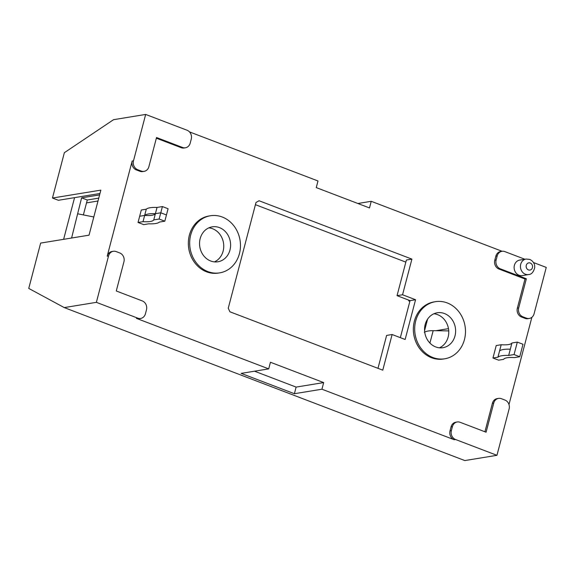 <?xml version="1.0" encoding="UTF-8"?>
<svg xmlns="http://www.w3.org/2000/svg" width="575" height="575" viewBox="0 0 575 575"><rect width="100%" height="100%" fill="white"/><g stroke="black" fill="none" stroke-linecap="round" stroke-linejoin="round"><path stroke-width="0.86" d="M526.067 259.037L519.75 260.072A7.863 6.878 80.7 0 0 514.122 267.102A7.863 6.878 80.7 0 0 519.074 275.252A7.863 6.878 80.7 0 0 522.287 275.598L528.605 274.562A7.863 6.878 -99.3 0 1 525.392 274.225A7.863 6.878 -99.3 0 1 520.44 266.074A7.863 6.878 -99.3 0 1 526.067 259.037L529.74 259.418C533.974 261.316 534.743 265.37 534.628 265.506L534.736 267.519C533.6 272.054 531.552 274.404 528.605 274.562M222.237 217.005A28.93 25.3 80.7 0 0 210.407 215.754A28.93 25.3 80.7 0 0 189.707 241.615A28.93 25.3 80.7 0 0 207.913 271.601A28.93 25.3 80.7 0 0 219.743 272.852A28.93 25.3 80.7 0 0 240.443 246.991A28.93 25.3 80.7 0 0 222.237 217.005M210.407 215.754L209.063 215.97A28.93 25.3 80.7 0 0 188.363 241.838A28.93 25.3 80.7 0 0 206.569 271.824A28.93 25.3 80.7 0 0 218.392 273.075L219.743 272.852M447.249 302.939A28.93 25.3 80.7 0 0 435.426 301.681A28.93 25.3 80.7 0 0 414.719 327.549A28.93 25.3 80.7 0 0 432.932 357.535A28.93 25.3 80.7 0 0 444.755 358.786A28.93 25.3 80.7 0 0 465.455 332.925A28.93 25.3 80.7 0 0 447.249 302.939M435.426 301.681L434.082 301.904A28.93 25.3 80.7 0 0 413.375 327.764A28.93 25.3 80.7 0 0 431.588 357.751A28.93 25.3 80.7 0 0 443.411 359.001L444.755 358.786M433.881 313.777A17.696 15.475 -99.3 0 1 437.618 314.654A17.696 15.475 -99.3 0 1 448.744 331.006A17.696 15.475 -99.3 0 1 439.444 347.81M444.468 313.54A17.696 15.475 -99.3 0 1 455.608 331.876A17.696 15.475 -99.3 0 1 442.944 347.695A17.696 15.475 -99.3 0 1 435.706 346.933A17.696 15.475 -99.3 0 1 424.573 328.591A17.696 15.475 -99.3 0 1 437.237 312.771A17.696 15.475 -99.3 0 1 444.468 313.54M208.869 227.844A17.696 15.475 -99.3 0 1 212.599 228.728A17.696 15.475 -99.3 0 1 223.725 245.072A17.696 15.475 -99.3 0 1 214.425 261.884M219.456 227.607A17.696 15.475 -99.3 0 1 230.589 245.949A17.696 15.475 -99.3 0 1 217.925 261.769A17.696 15.475 -99.3 0 1 210.694 261A17.696 15.475 -99.3 0 1 199.561 242.657A17.696 15.475 -99.3 0 1 212.218 226.838A17.696 15.475 -99.3 0 1 219.456 227.607M397.045 295.665L402.55 294.767L411.908 259.117L406.396 260.022L397.045 295.665L410.054 300.632L408.71 300.854L408.89 300.186M408.71 300.854L409.882 301.3M427.57 319.19L424.58 330.575M96.377 302.342L137.784 318.155A7.022 6.138 -99.3 0 0 140.652 318.457A7.022 6.138 -99.3 0 0 145.432 313.785L146.474 309.81A7.022 6.138 80.7 0 0 142.298 300.926L116.272 290.986L123.92 261.833A7.022 6.138 -99.3 0 0 119.744 252.95L116.193 251.591A7.022 6.138 80.7 0 0 113.325 251.289A7.022 6.138 80.7 0 0 108.538 255.961L96.377 302.342L64.242 307.589L28.75 288.42L40.645 243.081L89.032 235.175L100.855 190.124L52.462 198.03L64.357 152.691L113.541 119.686L145.669 114.432L133.501 160.813L132.157 161.036A7.022 6.138 -99.3 0 0 136.333 169.92L139.883 171.271A7.022 6.138 -99.3 0 0 142.758 171.58L144.102 171.357A7.022 6.138 -99.3 0 1 141.227 171.055L137.677 169.697A7.022 6.138 -99.3 0 1 133.501 160.813M400.344 337.654L410.054 300.632L415.567 299.733L402.55 294.767M377.976 368.331L386.616 335.419L392.121 334.521L405.138 339.487L415.567 299.733M411.908 259.117L259.059 200.747L255.997 202.493L228.253 308.243L229.921 311.794L382.77 370.163L392.121 334.521M533.492 262.538L546.25 267.411L534.082 313.792A7.022 6.138 -99.3 0 1 529.302 318.464L527.958 318.679A7.022 6.138 -99.3 0 1 525.083 318.377L521.532 317.019A7.022 6.138 -99.3 0 1 517.356 308.135L525.004 278.983L498.978 269.043A7.022 6.138 -99.3 0 1 494.802 260.159L495.844 256.184A7.022 6.138 80.7 0 1 500.631 251.512L501.975 251.297A7.022 6.138 80.7 0 0 497.188 255.961L495.844 256.184M189.484 131.898L317.997 180.974L316.257 187.601L369.495 207.934L371.234 201.307L502.083 251.275M156.357 138.201L181.211 147.696A7.022 6.138 80.7 0 0 184.086 147.998L185.43 147.775A7.022 6.138 80.7 0 0 190.21 143.11L191.252 139.128A7.022 6.138 80.7 0 0 187.076 130.245L145.669 114.432M113.325 251.289L111.981 251.505A7.022 6.138 80.7 0 0 107.194 256.177L132.157 161.036M140.652 318.457L139.308 318.672A7.022 6.138 -99.3 0 1 136.433 318.37L268.705 368.884L270.437 362.257L323.675 382.583L321.935 389.21L294.386 393.717L241.148 373.383L268.705 368.884M64.242 307.589L464.823 460.568L496.951 455.314L509.119 408.933A7.022 6.138 -99.3 0 0 504.943 400.049L501.393 398.698A7.022 6.138 80.7 0 0 498.525 398.389A7.022 6.138 80.7 0 0 493.745 403.061L486.091 432.213L460.065 422.273A7.022 6.138 80.7 0 0 457.197 421.971A7.022 6.138 80.7 0 0 452.41 426.643L451.368 430.618L450.024 430.84A7.022 6.138 80.7 0 0 454.207 439.724L321.935 389.21M450.024 430.84L451.066 426.858A7.022 6.138 80.7 0 1 455.853 422.194L457.197 421.971M498.525 398.389L497.181 398.612A7.022 6.138 80.7 0 0 492.401 403.283L484.926 431.768M531.875 317.299L508.99 404.534M138.036 222.467L143.714 224.638L138.036 222.467L143.01 221.655L144.648 215.431A29.21 6.418 -165.3 0 0 155.401 213.67A35.528 7.813 14.7 0 0 144.648 215.431L139.675 216.243L138.036 222.467L139.675 216.243L144.648 215.431L146.28 209.199L141.306 210.012L138.036 222.467L143.714 224.638L148.688 223.826A35.528 7.813 -165.3 0 0 159.44 222.065L164.817 221.188L159.138 219.025L153.762 219.902L157.032 207.446L162.409 206.562L168.087 208.732L164.817 221.188M498.633 360.173L492.955 358.009L496.218 345.553L501.192 344.734A29.21 6.418 -165.3 0 0 508.465 344.583A29.21 6.418 -165.3 0 0 511.944 342.98L517.32 342.103L522.998 344.267L519.735 356.73L514.359 357.607A29.21 6.418 14.7 0 0 507.085 357.758A29.21 6.418 14.7 0 0 503.607 359.361L498.633 360.173M451.368 430.618A7.022 6.138 80.7 0 0 455.551 439.501L496.951 455.314M435.836 330.711L448.471 328.648M99.971 193.487L58.377 200.287L52.462 198.03M371.234 201.307L357.866 203.493M524.853 259.239L504.843 251.598A7.022 6.138 80.7 0 0 501.975 251.297M71.595 238.028L81.607 197.829L87.285 199.992L98.756 198.123L87.285 199.992L83.361 214.957M86.523 202.882L98.002 201.006M323.675 382.583L296.118 387.09L294.386 393.717M296.118 387.09L254.517 371.198M144.102 171.357A7.022 6.138 -99.3 0 0 148.882 166.685L156.529 137.533L182.555 147.473A7.022 6.138 80.7 0 0 185.43 147.775M525.004 278.983L526.348 278.767L500.322 268.827A7.022 6.138 -99.3 0 1 496.146 259.943L497.188 255.961M526.348 278.767L518.7 307.92L517.356 308.135M529.302 318.464A7.022 6.138 -99.3 0 1 526.427 318.155L522.883 316.803A7.022 6.138 -99.3 0 1 518.7 307.92M255.422 204.678L405.842 262.121M501.192 344.734L499.56 350.966A35.528 7.813 14.7 0 1 503.398 349.499A35.528 7.813 14.7 0 1 510.312 349.212L508.681 355.436L514.057 354.559L519.735 356.73M492.955 358.009L497.928 357.197A35.528 7.813 14.7 0 1 501.767 355.731A35.528 7.813 14.7 0 1 508.681 355.436M424.328 332.271L424.853 331.998C426.866 331.078 429.64 330.632 433.169 330.668L448.737 330.905M499.56 350.966L497.928 357.197M510.312 349.212L511.944 342.98M514.057 354.559L517.32 342.103M74.563 197.642L63.624 239.329M146.28 209.199A35.528 7.813 14.7 0 1 157.032 207.446M81.607 197.829L99.604 194.889M93.811 216.976L77.941 213.842M159.138 219.025L160.777 212.793L166.455 214.964L160.777 212.793L155.401 213.67L160.777 212.793L162.409 206.562M143.01 221.655A29.21 6.418 -165.3 0 0 153.762 219.902M530.258 263.027A3.651 3.191 80.7 0 0 526.276 265.298A3.651 3.191 80.7 0 0 528.447 269.919A3.651 3.191 80.7 0 0 532.428 267.648A3.651 3.191 80.7 0 0 530.258 263.027M137.784 318.155L136.433 318.37M455.551 439.501L454.207 439.724M108.538 255.961L107.194 256.177M452.41 426.643L451.066 426.858M493.745 403.061L492.401 403.283M182.555 147.473L181.211 147.696M137.677 169.697L136.333 169.92M141.227 171.055L139.883 171.271M500.322 268.827L498.978 269.043M496.146 259.943L494.802 260.159M522.883 316.803L521.532 317.019M526.427 318.155L525.083 318.377M429.92 343.067L433.169 330.668"/></g></svg>
